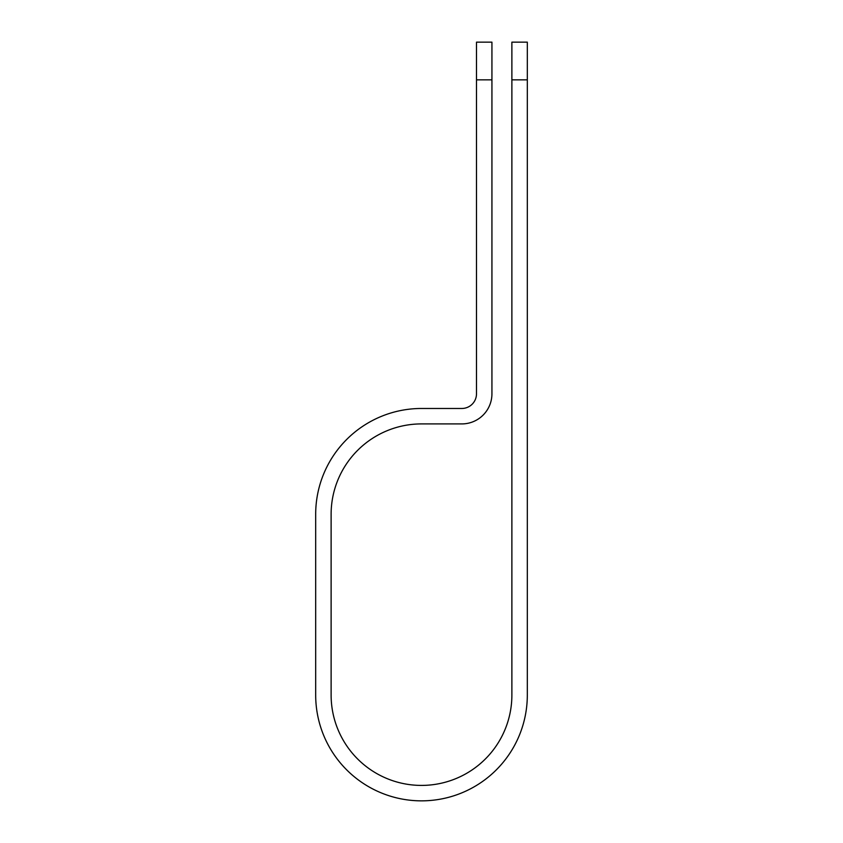 <?xml version="1.0" encoding="UTF-8"?>
<svg xmlns="http://www.w3.org/2000/svg" width="843" height="843" viewBox="0 0 843 843"><rect width="100%" height="100%" fill="white"/><g stroke="black" fill="none" stroke-linecap="round" stroke-linejoin="round"><path stroke-width="1.26" d="M511.88 79.853L511.88 42.15L527.318 42.15L527.318 79.853L511.88 79.853L511.88 695.032A90.38 90.38 0 0 1 421.5 785.413A90.38 90.38 0 0 1 331.12 695.032L331.12 514.283A90.38 90.38 0 0 1 421.5 423.913L461.827 423.913A30.106 30.106 0 0 0 491.933 393.807L491.933 79.853L476.495 79.853L476.495 42.15L491.933 42.15L491.933 79.853M476.495 79.853L476.495 393.807A14.668 14.668 0 0 1 461.827 408.476L421.5 408.476A105.818 105.818 0 0 0 315.682 514.283L315.682 695.032A105.818 105.818 0 0 0 421.5 800.85A105.818 105.818 0 0 0 527.318 695.032L527.318 79.853"/></g></svg>
